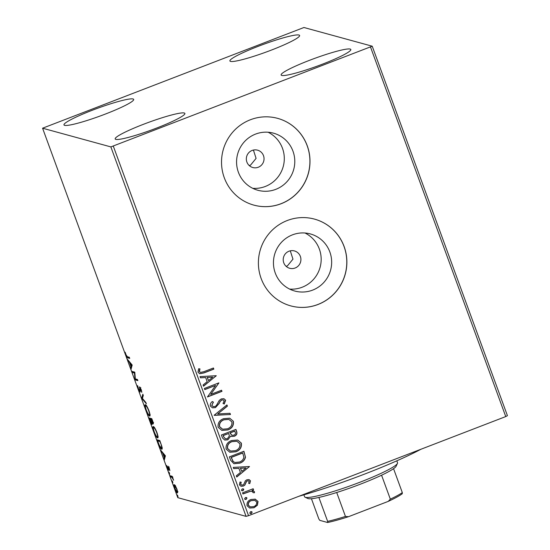 <?xml version="1.0" encoding="UTF-8"?>
<svg xmlns="http://www.w3.org/2000/svg" width="550" height="550" viewBox="0 0 550 550"><rect width="100%" height="100%" fill="white"/><g stroke="black" fill="none" stroke-linecap="round" stroke-linejoin="round"><path stroke-width="0.82" d="M252.12 150.446A8.992 8.834 105.3 0 0 252.814 167.523A8.992 8.834 105.3 0 0 264.034 158.393A8.992 8.834 105.3 0 0 252.12 150.446M249.212 165.522L250.546 165.131L256.087 158.379L253.413 150.061M288.991 251.212A8.992 8.834 105.3 0 0 289.692 268.283A8.992 8.834 105.3 0 0 300.905 259.153A8.992 8.834 105.3 0 0 288.991 251.212M286.082 266.282L287.416 265.891L292.964 259.146L290.283 250.821M255.571 134.09A29.597 29.074 105.3 0 0 236.596 163.213A29.597 29.074 105.3 0 0 257.861 190.266A29.597 29.074 105.3 0 0 275.791 189.344A29.597 29.074 105.3 0 0 294.766 160.222A29.597 29.074 105.3 0 0 273.494 133.169A29.597 29.074 105.3 0 0 255.571 134.09M252.759 188.32A29.597 29.074 105.3 0 0 265.299 186.471A29.597 29.074 105.3 0 0 284.261 160.132A29.597 29.074 105.3 0 0 268.118 132.241M292.442 234.857A29.597 29.074 105.3 0 0 273.467 263.972A29.597 29.074 105.3 0 0 294.738 291.026A29.597 29.074 105.3 0 0 312.661 290.104A29.597 29.074 105.3 0 0 331.636 260.989A29.597 29.074 105.3 0 0 310.372 233.936A29.597 29.074 105.3 0 0 292.442 234.857M289.63 289.087A29.597 29.074 105.3 0 0 302.177 287.231A29.597 29.074 105.3 0 0 321.138 260.893A29.597 29.074 105.3 0 0 304.989 233.001M287.272 220.516A44.976 44.186 105.3 0 0 258.431 264.77A44.976 44.186 105.3 0 0 290.757 305.882A44.976 44.186 105.3 0 0 317.996 304.487A44.976 44.186 105.3 0 0 346.837 260.232A44.976 44.186 105.3 0 0 314.518 219.12A44.976 44.186 105.3 0 0 287.272 220.516M290.716 305.876A44.976 44.186 105.3 0 0 317.921 304.466A44.976 44.186 105.3 0 0 346.754 260.232A44.976 44.186 105.3 0 0 314.476 219.106M250.394 119.756A44.976 44.186 105.3 0 0 221.561 164.01A44.976 44.186 105.3 0 0 253.88 205.123A44.976 44.186 105.3 0 0 281.126 203.727A44.976 44.186 105.3 0 0 309.959 159.472A44.976 44.186 105.3 0 0 277.64 118.36A44.976 44.186 105.3 0 0 250.394 119.756M253.839 205.109A44.976 44.186 105.3 0 0 281.043 203.699A44.976 44.186 105.3 0 0 309.884 159.472A44.976 44.186 105.3 0 0 277.599 118.346M156.743 128.019A37.111 4.077 159.9 0 1 115.184 138.937A37.111 4.077 159.9 0 1 143.33 124.348A37.111 4.077 159.9 0 1 184.883 113.431A37.111 4.077 159.9 0 1 156.743 128.019M105.531 113.994A37.111 4.077 159.9 0 1 63.972 124.912A37.111 4.077 159.9 0 1 92.118 110.323A37.111 4.077 159.9 0 1 133.671 99.406A37.111 4.077 159.9 0 1 105.531 113.994M271.466 50.057A37.111 4.077 159.9 0 1 229.914 60.974A37.111 4.077 159.9 0 1 258.053 46.386A37.111 4.077 159.9 0 1 299.613 35.468A37.111 4.077 159.9 0 1 271.466 50.057M322.678 64.082A37.111 4.077 159.9 0 1 281.126 74.999A37.111 4.077 159.9 0 1 309.272 60.411A37.111 4.077 159.9 0 1 350.824 49.493A37.111 4.077 159.9 0 1 322.678 64.082M175.464 485.987L176.928 489.129L177.698 492.078L177.361 492.972C176.784 492.841 175.917 491.363 174.776 488.538C173.876 485.781 173.724 484.495 174.329 484.688L175.464 485.987M170.122 475.736L172.198 476.307L173.614 480.253L172.012 477.428L170.534 476.864L170.122 475.736M169.373 468.483L169.874 470.58L168.465 467.314L168.616 470.236L167.145 467.692L166.574 465.444L168.197 469.109L168.039 466.18L169.373 468.483M168.809 467.184L168.376 467.534M168.197 469.109L168.609 468.772M158.201 443.169L156.956 439.752L159.803 440.536L161.789 446.229C162.346 448.525 162.298 449.508 161.652 449.178C160.889 449.123 159.741 447.116 158.201 443.169L158.434 443.08M148.954 417.904L151.8 418.681L152.563 420.757C153.361 422.991 153.539 424.057 153.099 423.947L151.986 422.407L152.109 424.524C151.635 424.387 150.941 423.156 150.033 420.839L148.954 417.904M141.721 398.118L142.842 394.192L143.289 395.422L142.436 398.399L145.908 402.566L146.355 403.796L141.79 398.31L142.546 397.801L143.254 395.326M132.344 372.501L131.931 371.367L134.771 372.151L135.341 378.916L137.466 379.493L137.878 380.627L135.032 379.844L134.461 373.079L132.344 372.501L133.169 372.178L132.983 371.656M127.435 356.744L129.326 357.266L129.738 358.394L127.82 357.871C127.469 358.181 126.809 357.191 125.84 354.908L125.152 352.22L126.129 354.977L127.435 356.744M42.577 128.205L110.859 146.905L372.219 46.2L303.937 27.5L42.577 128.205L177.781 497.668L246.063 516.368L110.859 146.905M132.151 364.987L131.099 369.105L130.653 367.874L131.01 366.616L129.498 362.491L127.586 359.501L132.151 364.987M138.236 388.781L137.651 385.646L138.497 388.774L139.728 390.967L139.631 386.87L141.254 389.675L141.811 392.384L140.058 388.004L140.14 392.095L138.469 388.692M139.728 390.967L140.271 390.521M139.947 387.124L139.411 387.331L139.631 386.87M140.436 387.853L139.934 388.582M145.406 404.724C146.183 404.862 147.366 406.862 148.954 410.719C150.205 414.556 150.404 416.329 149.552 416.027C148.768 415.882 147.579 413.868 145.998 409.984C144.774 406.203 144.574 404.449 145.406 404.724L145.186 404.724M153.402 426.573C154.179 426.717 155.368 428.711 156.949 432.568C158.201 436.411 158.4 438.185 157.547 437.882C156.764 437.731 155.581 435.717 153.993 431.839C152.769 428.058 152.57 426.298 153.402 426.573L153.182 426.58M165.385 455.792L164.333 459.91L163.879 458.679L164.237 457.421L162.731 453.296L160.813 450.306L165.385 455.792M169.015 472.209L169.703 474.093L168.974 472.216M172.184 480.879L172.872 482.763L172.15 480.879M177.354 495.007L178.042 496.891L177.32 495.014M372.219 46.2L507.423 415.663L505.752 416.57L370.549 47.107M255.166 499.118L258.039 501.49L257.407 505.209L254.038 507.76L249.693 508.049L247.06 505.725C246.661 502.686 247.981 500.603 250.999 499.469L255.351 499.166M242.557 492.834L253.165 488.751L253.577 489.878L252.017 490.483L254.485 491.776L254.437 492.772L253.11 492.669L252.147 491.363L250.243 491.37L242.969 493.969L242.557 492.834M250.484 480.844L249.776 483.608L248.621 483.299L249.205 481.415L248.483 480.81L247.376 480.879L246.517 481.518L244.867 485.072L243.368 486.076L240.989 486.248L239.429 484.873L240.013 481.993L241.23 482.261L240.687 484.248L241.629 485.052L242.894 484.969L243.808 484.309L245.41 480.755L246.916 479.765L249.04 479.586L250.484 480.844L249.776 483.608M230.636 460.268L229.384 456.857L243.904 451.261L245.479 457.188C244.716 460.199 242.811 462.192 239.772 463.169L233.956 463.712L230.636 460.268M221.389 435.002L235.909 429.406L236.672 431.482C237.38 433.764 236.589 435.353 234.314 436.26L231.633 436.48L230.718 436.067L227.858 439.821L224.73 440.048L222.461 437.938L221.389 435.002M214.149 415.223L226.944 404.917L227.397 406.147L217.69 413.964L230.01 413.291L230.464 414.521L214.149 415.223M204.772 389.599L204.359 388.472L218.879 382.876L210.739 394.391L221.567 390.225L221.98 391.353L207.46 396.949L215.579 385.44L204.772 389.599M203.775 371.711L213.434 367.991L213.847 369.119L204.043 372.9L199.684 373.746L197.972 372.171L198.633 368.754L199.959 368.892L199.458 371.587L200.447 372.426L203.775 371.711M113.341 146.218L248.545 515.68L505.752 416.57M216.26 375.719L203.534 386.21L203.081 384.979L207.185 381.672L205.673 377.547L200.468 377.829L200.014 376.599L216.26 375.719M210.368 406.044C210.086 404.202 210.739 402.696 212.334 401.521L213.407 402.153L211.826 405.391L213.242 406.629L215.036 406.498L216.329 405.577L219.312 400.352L221.313 398.922L223.912 398.709L225.658 400.242L224.242 404.023L223.025 403.487L224.166 400.799L223.183 399.919L221.788 400.029L220.158 401.431L219.223 403.384L215.435 407.632L212.458 407.825L210.368 406.044M223.623 418.667L229.701 418.186L233.358 421.279C233.887 425.514 232.045 428.402 227.831 429.942L221.856 430.402L218.13 427.254C217.635 423.067 219.471 420.207 223.623 418.667M231.619 440.516L237.703 440.041L241.354 443.135C241.883 447.37 240.041 450.257 235.826 451.797L229.852 452.251L226.126 449.103C225.637 444.922 227.466 442.056 231.619 440.516M249.494 466.517L236.761 477.015L236.314 475.784L240.412 472.478L238.906 468.353L233.695 468.634L233.248 467.404L249.494 466.517M242.268 488.861L243.822 489.342L242.956 490.744L241.402 490.27L242.268 488.861M245.438 497.53L246.991 498.004L246.132 499.414L244.571 498.939L245.438 497.53M250.607 511.658L252.168 512.132L251.302 513.542L249.748 513.067L250.607 511.658M248.545 515.68L246.063 516.368M213.304 368.039L213.847 369.119M213.682 369.078L203.878 372.859L199.602 373.725M199.794 368.851L199.396 370.762M199.231 370.721L199.458 371.587M199.292 371.546L200.365 372.398M216.171 375.856L203.486 386.072M200.447 377.781L205.673 377.547M212.795 377.156L207.178 377.41L208.498 380.621L212.795 377.156L207.343 377.458L208.498 380.621M218.804 383.068L210.739 394.391M221.444 390.273L221.98 391.353M221.822 391.304L207.426 396.853M204.738 389.503L215.579 385.44M212.3 401.548L213.407 402.153M213.242 402.112L211.826 405.391M211.667 405.343L213.159 406.608M223.829 398.688L225.658 400.242M225.5 400.194L224.077 403.982M223.101 399.898L221.788 400.029M221.623 399.981L220.158 401.431M220 401.39L219.223 403.384M219.065 403.342L215.435 407.632M215.27 407.591L212.376 407.804M226.834 405.006L227.397 406.147M227.232 406.099L217.69 413.964M229.866 413.304L230.464 414.521M230.299 414.48L214.197 415.36M229.625 418.165L233.358 421.279M233.2 421.238C233.722 425.473 231.88 428.354 227.666 429.894L227.831 429.942M227.666 429.894L221.774 430.375M228.793 419.375L223.877 419.746C220.557 420.97 219.079 423.252 219.443 426.594L222.516 429.186M227.418 428.808C230.759 427.584 232.251 425.281 231.887 421.905L228.876 419.396L224.042 419.794C220.715 421.011 219.237 423.294 219.601 426.635L222.599 429.206L227.418 428.808M235.778 429.454L236.507 431.441C237.215 433.723 236.424 435.311 234.149 436.212L234.314 436.26M234.149 436.212L231.55 436.453M227.858 439.821L230.718 436.067M227.693 439.773L224.647 440.021M223.603 436.803L225.472 438.817L227.439 438.687L229.384 435.916L228.69 433.476L223.128 435.511L223.603 436.803L225.397 438.797M230.23 433.434L231.969 435.291L233.874 435.139C235.235 434.61 235.696 433.654 235.262 432.279L234.671 431.069L230.017 432.857L231.887 435.27M230.017 432.857L230.388 433.482M234.836 431.111L230.182 432.905M223.128 435.511L223.768 436.851M228.69 433.476L223.293 435.559M237.621 440.021L241.354 443.135M241.196 443.087C241.725 447.322 239.876 450.209 235.661 451.749L235.826 451.797M235.661 451.749L229.769 452.231M236.796 441.231L231.873 441.602C228.553 442.819 227.074 445.101 227.439 448.449L230.512 451.041M235.414 450.663C238.755 449.439 240.247 447.136 239.889 443.761L236.878 441.251L232.038 441.643C228.718 442.867 227.232 445.149 227.597 448.491L230.594 451.062L235.414 450.663M243.781 451.309L245.479 457.188M245.314 457.139C244.551 460.158 242.653 462.151 239.607 463.127L239.772 463.169M239.607 463.127L233.874 463.684M233.049 461.464L234.912 462.488L239.36 462.041C241.856 461.244 243.368 459.601 243.884 457.119L242.667 452.918L231.124 457.366L233.049 461.464L234.829 462.467M242.832 452.966L231.289 457.414L233.207 461.505M249.397 466.661L236.713 476.877M233.681 468.586L238.906 468.353M246.022 467.961L240.405 468.215L241.725 471.426L246.022 467.961L240.57 468.263L241.725 471.426M249.611 483.56L248.621 483.299M248.401 480.789L247.376 480.879M247.218 480.831L246.517 481.518M246.352 481.47L244.867 485.072M244.709 485.031L243.368 486.076M243.203 486.035L240.914 486.221M241.072 482.219L240.687 484.248M240.522 484.199L241.546 485.024M248.958 479.566L250.319 480.803M243.107 488.778L243.822 489.342M243.657 489.294L242.956 490.744M242.798 490.703L241.952 490.786M253.034 488.799L253.577 489.878M253.413 489.837L252.017 490.483M252.959 490.627L254.485 491.776M254.32 491.728L254.437 492.772M254.272 492.731L253.117 492.642M252.065 491.342L250.243 491.37M250.078 491.322L242.935 493.873M246.276 497.441L246.991 498.004M246.833 497.963L246.132 499.414M245.967 499.373L245.121 499.448M255.008 499.077L258.039 501.49M257.874 501.449L257.407 505.209M257.242 505.161L254.038 507.76M253.873 507.712L249.611 508.028M254.698 500.335L251.247 500.562C248.978 501.373 247.961 502.913 248.194 505.175L250.216 506.873M253.612 506.632C255.881 505.814 256.926 504.268 256.733 501.992L254.781 500.356L251.405 500.603C249.143 501.414 248.126 502.954 248.359 505.216L250.298 506.894L253.612 506.632M251.446 511.569L252.168 512.132M252.003 512.091L251.302 513.542M251.137 513.501L250.291 513.576M129.518 357.789L127.724 356.826M131.519 367.654L130.653 367.874M131.478 367.558L131.842 366.3L131.01 366.616M129.938 362.319L129.498 362.491M128.473 360.559L128.033 360.731M130.405 362.883L129.972 363.055L131.127 366.211L131.952 365.894L132.186 365.076M131.127 366.211L131.498 364.891L129.972 363.055M131.931 364.726L131.498 364.891M137.651 380.016L135.864 379.527L135.032 379.844M135.864 379.527L134.936 379.589M134.901 372.907L134.461 373.079M134.881 372.646L133.169 372.178M141.721 391.297L141.316 391.449M142.553 398.014L141.79 398.31M150.04 415.518L149.428 414.858M145.791 405.797L145.764 404.924M146.403 405.632L145.819 405.852C145.152 405.625 145.303 407.014 146.272 410.025C147.558 413.167 148.514 414.789 149.139 414.899L150.157 414.576M149.139 414.899C149.813 415.133 149.662 413.731 148.679 410.685C147.4 407.578 146.444 405.962 145.819 405.852L146.472 405.536M150.26 418.88L150.012 418.186M151.614 419.251L150.494 418.791L149.662 419.114L151.697 423.397L152.597 423.074M151.993 419.203L151.009 419.478L151.222 420.056L152.68 422.819L153.581 422.496M152.584 420.812L151.924 419.732L151.009 419.478M152.68 422.819L152.35 420.901M151.855 421.644L150.721 419.402L149.662 419.114M151.553 419.079L150.721 419.402M151.697 423.397L151.553 421.761M158.036 437.374L157.424 436.714M153.787 427.652L153.759 426.779M154.399 427.481L153.814 427.707C153.147 427.474 153.299 428.869 154.268 431.881C155.554 435.022 156.509 436.645 157.135 436.755L158.153 436.432M157.135 436.755C157.809 436.989 157.657 435.579 156.674 432.541C155.396 429.426 154.44 427.817 153.814 427.707L154.468 427.384M158.262 440.736L158.008 440.041M162.167 448.697L161.521 448.016M159.988 441.059L158.489 440.646L157.657 440.962L159.28 445.225L161.239 448.044L162.278 447.721M160.153 441.492L157.657 440.962M161.556 445.459L159.919 441.581M161.239 448.044C161.769 448.326 161.789 447.494 161.301 445.555M164.746 458.459L163.879 458.679M164.711 458.363L165.069 457.098L164.237 457.421M163.164 453.124L162.731 453.296M161.7 451.364L161.267 451.536M163.632 453.688L163.199 453.86L164.354 457.016L165.186 456.699L165.419 455.881M164.354 457.016L164.732 455.696L163.199 453.86M165.165 455.531L164.732 455.696M168.644 468.93L168.266 469.074M169.489 472.945L169.118 473.089M172.542 477.228L172.012 477.428M172.844 477.111L171.366 476.547L170.534 476.864M171.366 476.547L171.174 476.025M172.659 481.614L172.294 481.752M177.712 492.284L177.306 491.755M174.886 485.712L174.817 485.059M175.237 485.623L174.742 485.815C174.281 485.643 174.377 486.578 175.031 488.606L176.942 491.844L177.897 491.521M176.942 491.844C177.403 492.009 177.313 491.081 176.674 489.06L174.618 485.822L175.443 485.499M177.829 495.743L177.464 495.887M420.984 449.233A96.704 10.629 159.9 0 1 364.691 474.045A96.704 10.629 159.9 0 1 298.932 496.265M303.882 494.835L304.59 496.76A49.479 5.438 -20.1 0 0 305.078 497.221A49.479 5.438 -20.1 0 0 359.996 482.206A49.479 5.438 -20.1 0 0 397.437 463.423A49.479 5.438 -20.1 0 0 397.519 462.749L396.811 460.831M397.437 463.423L396.096 466.263A47.231 5.191 159.9 0 1 393.553 468.669A47.231 5.191 159.9 0 1 381.576 475.214A47.231 5.191 159.9 0 1 360.353 484.192A47.231 5.191 159.9 0 1 336.703 492.504A47.231 5.191 159.9 0 1 318.883 497.447A47.231 5.191 159.9 0 1 307.938 498.527L305.078 497.221M393.553 468.669L402.311 492.601L402.277 493.728A45.877 5.039 159.9 0 1 388.266 501.373L348.439 516.718A45.877 5.039 159.9 0 1 327.601 522.5L319.798 520.362L318.842 518.966L311.438 498.719M336.703 492.504L345.455 516.436L348.439 516.718M388.266 501.373L390.328 499.146A47.231 5.191 -20.1 0 0 402.311 492.601M381.576 475.214L390.328 499.146M327.601 522.5L327.635 521.373A47.231 5.191 -20.1 0 0 345.455 516.436M318.883 497.447L327.635 521.373M128.652 357.548L127.82 357.871M172.067 476.74L171.236 477.056M139.789 390.961L140.621 390.644M139.989 388.004L140.821 387.688M168.424 467.321L169.256 466.998M168.238 469.102L169.07 468.786"/></g></svg>
